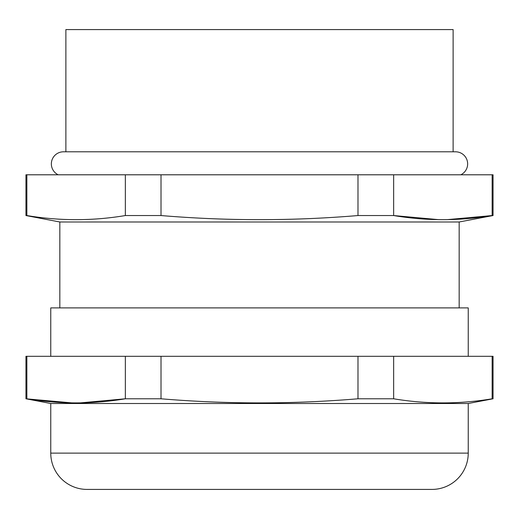<?xml version="1.0" encoding="UTF-8"?>
<svg xmlns="http://www.w3.org/2000/svg" width="519" height="519" viewBox="0 0 519 519"><rect width="100%" height="100%" fill="white"/><g stroke="black" fill="none" stroke-linecap="round" stroke-linejoin="round"><path stroke-width="0.78" d="M80.276 402.893L125.345 398.787C92.518 404.269 59.691 404.269 26.858 398.787L26.858 356.306L125.345 356.306L125.345 398.787L161.013 398.787L161.013 356.306L493.05 356.306L493.05 398.787L468.242 403.503L468.242 453.119L50.758 453.119L50.758 403.503L468.242 403.503M493.05 398.787L492.142 398.787C459.309 404.269 426.482 404.269 393.655 398.787L357.987 398.787C292.327 404.269 226.673 404.269 161.013 398.787M71.933 402.893L25.95 398.787L50.758 403.503M468.242 453.119A36.304 36.304 0 0 1 431.938 489.417L87.062 489.417A36.304 36.304 0 0 1 50.758 453.119M453.119 151.801L453.119 29.583L65.881 29.583L65.881 151.801M58.186 174.793A12.099 12.099 0 0 1 63.461 151.801L455.539 151.801A12.099 12.099 0 0 1 460.814 174.793M125.345 174.793L125.345 215.547C92.518 221.029 59.691 221.029 26.858 215.547L25.95 215.547L25.95 174.793L493.05 174.793L493.05 215.547L459.166 221.989L459.166 307.903M493.05 215.547L492.142 215.547C459.309 221.029 426.482 221.029 393.655 215.547L357.987 215.547C292.327 221.029 226.673 221.029 161.013 215.547L161.013 174.793M438.724 219.654L393.655 215.547L393.655 174.793M357.987 174.793L357.987 215.547M161.013 215.547L125.345 215.547M25.95 215.547L59.834 221.989L459.166 221.989M59.834 221.989L59.834 307.903M50.758 356.306L50.758 307.903L468.242 307.903L468.242 356.306M25.95 398.787L25.95 356.306L26.858 356.306M125.345 356.306L161.013 356.306M492.142 356.306L492.142 398.787M393.655 398.787L393.655 356.306M357.987 356.306L357.987 398.787M447.067 219.654L492.142 215.547L492.142 174.793M26.858 215.547L26.858 174.793"/></g></svg>
